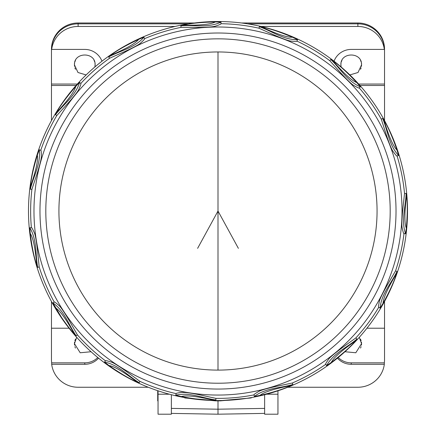 <?xml version="1.0" encoding="UTF-8"?>
<svg xmlns="http://www.w3.org/2000/svg" width="436" height="436" viewBox="0 0 436 436"><rect width="100%" height="100%" fill="white"/><g stroke="black" fill="none" stroke-linecap="round" stroke-linejoin="round"><path stroke-width="0.65" d="M76.033 85.494L51.47 85.494L51.47 49.23A26.645 26.242 0 0 1 78.115 22.988L194.456 22.988M241.544 22.988L357.885 22.988A26.645 26.242 0 0 1 384.53 49.23L384.53 120.581M357.885 22.988L357.885 23.849A26.645 26.242 0 0 1 384.53 50.091M260.957 26.454L357.885 26.454L357.885 23.849L247.626 23.849M188.374 23.849L78.115 23.849L78.115 22.988M51.47 50.963L51.475 50.091A26.645 26.242 0 0 1 78.115 23.849L78.115 26.454A26.645 26.242 180 0 0 51.677 49.415L84.775 49.415A18.317 18.04 180 0 1 101.959 61.204M51.475 359.286L51.47 358.414M51.47 85.494L51.47 120.581M51.47 301.483L51.47 328.215L69.062 328.215M98.547 358.152A18.317 18.04 180 0 1 84.775 364.294L51.677 364.294L51.677 362.85A26.645 26.242 0 0 1 51.47 359.569L51.47 328.215M51.677 364.294A26.645 26.242 180 0 0 78.115 387.255L148.289 387.255M366.938 328.215L384.53 328.215L384.53 359.569A26.645 26.242 0 0 1 384.323 362.85L384.323 364.294L351.225 364.294L351.225 362.85L384.323 362.85M287.711 387.255L357.885 387.255A26.645 26.242 180 0 0 384.323 364.294M384.53 358.414L384.525 359.286L384.53 358.414M384.53 328.215L384.53 301.483M351.225 362.85A18.317 18.04 0 0 1 338.227 357.525M359.302 337.317L361.548 343.655L355.803 352.768L344.958 351.732M78.115 26.454L175.043 26.454M334.041 61.204A18.317 18.04 180 0 1 351.225 49.415L384.323 49.415A26.645 26.242 180 0 0 357.885 26.454M359.967 85.494L384.53 85.494M337.453 358.152A18.317 18.04 180 0 0 351.225 364.294M51.47 84.05L77.325 84.05M51.47 51.246A26.645 26.242 0 0 1 51.677 47.971L51.677 49.415M86.126 74.932L77.968 72.496L74.452 64.85C73.809 51.737 95.74 51.737 95.103 64.85L94.874 66.97M384.53 51.246A26.645 26.242 0 0 0 384.323 47.971L384.323 49.415M358.675 84.05L384.53 84.05M341.126 66.97L340.898 64.85C340.26 51.737 362.191 51.737 361.548 64.85L358.032 72.496L349.874 74.932M341.017 63.334A10.322 10.17 180 0 0 341.017 66.365M360.528 69.264A10.322 10.17 180 0 0 361.09 67.847M361.433 66.365A10.322 10.17 180 0 0 361.433 63.334M361.09 61.852A10.322 10.17 180 0 0 360.528 60.441M341.922 60.441A10.322 10.17 180 0 0 341.361 61.852M94.983 66.365A10.322 10.17 180 0 0 94.983 63.334M94.639 61.852A10.322 10.17 180 0 0 94.078 60.441M75.472 60.441A10.322 10.17 180 0 0 74.91 61.852M74.567 63.334A10.322 10.17 180 0 0 74.567 66.365M74.91 67.847A10.322 10.17 180 0 0 75.472 69.264M51.677 362.85L84.775 362.85A18.317 18.04 0 0 0 97.773 357.525M91.042 351.732L80.197 352.768L74.452 343.655L76.698 337.317M75.472 339.241A10.322 10.17 180 0 0 74.91 340.658M74.567 342.14A10.322 10.17 180 0 0 74.567 345.17M74.91 346.653A10.322 10.17 180 0 0 75.472 348.064M251.305 397.594L251.305 397.932L218 400.88L218 414.2L171.37 413.388L171.37 414.2L158.05 414.2L158.05 390.809M266.56 394.215L277.95 394.215L277.95 414.2L264.63 414.2L264.63 408.39L218 409.202L218 414.2L264.63 413.388M264.63 394.716L264.63 408.39M277.95 394.215L277.95 390.809M374.764 104.542A189.513 189.513 0 0 0 76.038 85.489A189.513 189.513 0 0 0 131.481 379.642A189.513 189.513 0 0 0 374.764 104.542M382.677 118.445L381.277 119.148L385.626 132.691C387.157 137.52 390.83 148.251 392.891 151.232C395.501 154.845 396.902 156.426 397.082 155.979L398.586 155.521L397.022 150.088C392.177 136.305 387.844 126.451 384.034 120.516L382.677 118.445C387.768 130.696 388.901 145.155 398.586 155.521M406.101 193.431L404.532 193.502L403 207.645C402.433 212.681 401.425 223.979 402.09 227.538C403.011 231.903 403.643 233.914 403.992 233.576L405.551 233.767L406.33 228.17C407.513 213.591 407.567 202.822 406.494 195.873L406.101 193.431C405.763 206.691 400.918 220.36 405.551 233.767M397 271.459L395.539 270.887L388.383 283.187C385.816 287.553 380.301 297.461 379.462 300.987C378.524 305.347 378.285 307.445 378.742 307.276L380.088 308.089L383.081 303.287C390.057 290.507 394.487 280.697 396.368 273.852L396.951 271.541C391.266 283.493 381.298 293.989 380.088 308.089M356.948 339.039L355.841 337.922L344.304 346.249C340.184 349.198 331.115 356.005 328.913 358.883C326.286 362.485 325.212 364.305 325.697 364.338L326.602 365.624L331.284 362.458C342.925 353.569 350.964 346.402 355.395 340.968L356.866 339.099C346.811 347.699 333.442 353.236 326.602 365.624M292.867 384.487L292.316 383.015L278.386 385.931C273.427 386.95 262.368 389.479 259.191 391.212C255.322 393.435 253.605 394.662 254.035 394.891L254.335 396.433L259.9 395.441C274.108 392.062 284.365 388.792 290.665 385.62L292.867 384.487C280.146 388.269 265.655 387.882 254.335 396.433M215.847 399.943L215.94 398.373L201.808 395.327C192.696 393.272 185.91 392.302 181.447 392.411C177.665 392.923 175.899 393.337 176.139 393.648L175.784 395.18L181.272 396.542C195.584 399.229 206.288 400.406 213.373 400.079L215.847 399.943C202.685 398.221 189.606 391.975 175.784 395.18M139.193 382.732L139.918 381.342L128.435 372.938C124.358 369.93 115.077 363.411 111.66 362.207C107.419 360.823 105.359 360.365 105.479 360.834L104.531 362.087L108.995 365.564C120.952 373.826 130.244 379.255 136.882 381.854L139.193 382.732C127.873 375.81 118.461 364.779 104.531 362.087M76.169 335.834C68.643 324.907 64.533 311.004 52.903 302.878L61.476 317.359C66.91 325.18 71.221 330.761 74.414 334.09L76.169 335.834L77.395 334.859L70.321 322.515C67.825 318.111 61.999 308.372 59.367 305.887C56.059 302.895 54.364 301.641 54.277 302.115A187.355 187.355 0 0 1 39.191 266.963L37.747 252.809C37.256 247.768 35.894 236.503 34.498 233.162C32.695 229.085 31.654 227.249 31.381 227.652L29.817 227.788L30.22 233.424C32.095 247.915 34.281 258.455 36.777 265.05L37.67 267.361L39.191 266.963M52.903 302.878L54.277 302.115M30.351 189.142L31.899 189.398L36.341 175.882C37.937 171.076 41.278 160.235 41.366 156.611C41.371 152.153 41.169 150.055 40.761 150.311L39.273 149.799L37.349 155.112C33.185 169.037 30.896 179.556 30.471 186.668L30.351 189.142C33.436 176.237 41.017 163.876 39.273 149.799M55.476 114.712L56.789 115.573L66.343 105.032C69.76 101.294 77.216 92.748 78.769 89.473C80.589 85.401 81.26 83.401 80.78 83.467L79.63 82.399L75.711 86.47C66.212 97.539 59.841 106.215 56.593 112.499L55.541 114.635C63.585 104.133 75.515 95.936 79.63 82.399M108.706 56.936L109.55 58.255L122.565 52.511C127.208 50.483 137.498 45.709 140.25 43.349C143.569 40.374 144.997 38.82 144.529 38.684L143.913 37.24L138.675 39.365C125.481 45.622 116.134 50.958 110.624 55.372L108.793 56.893C120.418 50.571 134.648 47.933 143.913 37.24M180.831 25.8L181.065 27.354L195.295 27.403C200.358 27.435 211.705 27.261 215.171 26.225C219.417 24.857 221.352 24.013 220.981 23.702L221.008 22.132L215.357 21.942C200.74 22.291 190.025 23.364 183.224 25.152L180.929 25.8C194.118 24.754 208.19 28.133 221.008 22.132M259.382 26.7L258.968 28.209L271.95 34.041C276.56 36.133 286.992 40.586 290.583 41.049C295.019 41.529 297.129 41.545 296.916 41.109L297.581 39.687L292.496 37.213C279.045 31.605 268.821 28.226 261.834 27.076L259.475 26.738C271.95 31.141 283.433 39.954 297.581 39.687M330.782 59.465L329.785 60.68L339.273 71.286C342.631 75.074 350.353 83.385 353.449 85.271C357.302 87.505 359.226 88.383 359.21 87.898L360.392 86.868L356.752 82.54C346.773 71.978 338.81 64.735 332.864 60.811L330.848 59.541C340.456 68.637 347.356 81.358 360.392 86.868M70.741 311.064A178.024 178.024 0 0 1 117.965 63.77A178.024 178.024 0 0 1 365.259 111A178.024 178.024 0 0 1 318.035 358.294A178.024 178.024 0 0 1 70.741 311.064M296.611 57.83A172.193 172.193 0 0 1 346.991 325.103A172.193 172.193 0 0 1 75.564 307.789A172.193 172.193 0 0 1 296.611 57.83M218 51.96A159.075 159.075 0 0 1 294.262 350.631A159.075 159.075 0 0 1 63.869 171.675A159.075 159.075 0 0 1 218 51.96L218 370.104M171.37 394.716L171.37 408.39L218 409.202M184.695 397.594L184.695 397.932L218 400.88M171.37 413.388L171.37 408.39M184.695 397.932L215.531 400.864L220.469 400.864L251.305 397.932M158.05 400.88L157.718 400.88L157.718 390.7M360.528 348.064A10.322 10.17 180 0 0 361.09 346.653M361.433 345.17A10.322 10.17 180 0 0 361.433 342.14M361.09 340.658A10.322 10.17 180 0 0 360.528 339.241M84.775 364.294L84.775 362.85M381.277 119.148A187.355 187.355 0 0 0 359.21 87.898M404.532 193.502A187.355 187.355 0 0 0 397.082 155.979M395.539 270.887A187.355 187.355 0 0 0 403.992 233.576M355.841 337.922A187.355 187.355 0 0 0 378.742 307.276M292.316 383.015A187.355 187.355 0 0 0 325.697 364.338M215.94 398.373A187.355 187.355 0 0 0 254.035 394.891M139.918 381.342A187.355 187.355 0 0 0 176.139 393.648M77.395 334.859A187.355 187.355 0 0 0 105.479 360.834M31.899 189.398A187.355 187.355 0 0 0 31.381 227.652M56.789 115.573A187.355 187.355 0 0 0 40.761 150.311M109.55 58.255A187.355 187.355 0 0 0 80.78 83.467M181.065 27.354A187.355 187.355 0 0 0 144.529 38.684M258.968 28.209A187.355 187.355 0 0 0 220.981 23.702M329.785 60.68A187.355 187.355 0 0 0 296.916 41.109M181.649 391.43A184.025 184.025 0 0 1 75.532 94.547A184.025 184.025 0 0 1 387.582 139.558A184.025 184.025 0 0 1 181.649 391.43M181.272 396.542L182.035 396.346C187.197 395.229 197.644 396.471 213.373 400.079M238.394 248.362L218 211.035L197.606 248.362M108.995 365.564L109.774 365.695C114.941 366.774 123.977 372.159 136.882 381.854M55.563 307.865L56.222 308.307C60.506 311.391 66.572 319.986 74.414 334.09M37.67 267.361C35.24 254.313 37.136 239.942 29.817 227.788M30.22 233.424L30.645 234.094C33.3 238.656 35.343 248.978 36.777 265.05M37.349 155.112L37.463 155.897C38.036 161.146 35.703 171.403 30.471 186.668M75.711 86.47L75.499 87.227C73.886 92.258 67.58 100.683 56.593 112.499M138.675 39.365L138.174 39.97C134.653 43.911 125.47 49.045 110.624 55.372M215.357 21.942L214.648 22.291C209.83 24.46 199.356 25.413 183.224 25.152M292.496 37.213L291.706 37.245C286.425 37.267 276.468 33.877 261.834 27.076M356.752 82.54L356.021 82.251C351.187 80.12 343.47 72.976 332.864 60.811M397.022 150.088L396.466 149.521C392.918 145.608 388.776 135.939 384.034 120.516M406.33 228.17L406.058 227.429C404.406 222.415 404.553 211.896 406.494 195.873M383.081 303.287L383.13 302.502C383.664 297.248 388.073 287.695 396.368 273.852M331.284 362.458L331.649 361.76C334.276 357.171 342.189 350.244 355.395 340.968M259.9 395.441L260.521 394.951C264.777 391.833 274.827 388.721 290.665 385.62M158.05 394.215L169.44 394.215M220.469 400.864L220.469 400.526M215.531 400.864L215.531 400.526"/></g></svg>
